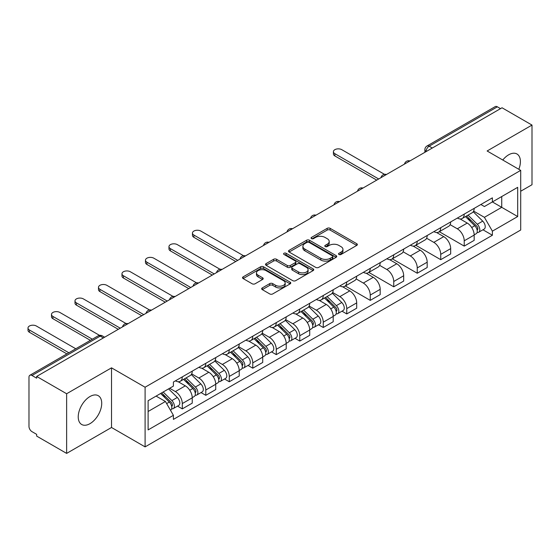 <?xml version="1.0" encoding="UTF-8"?>
<svg xmlns="http://www.w3.org/2000/svg" width="560" height="560" viewBox="0 0 560 560"><rect width="100%" height="100%" fill="white"/><g stroke="black" fill="none" stroke-linecap="round" stroke-linejoin="round"><path stroke-width="0.84" d="M338.968 254.478A1.463 0.847 0 0 0 341.04 254.478L356.741 245.413A2.093 1.204 0 0 0 357.357 244.559A2.093 1.204 0 0 0 356.741 243.705L330.134 228.34A2.093 1.204 0 0 0 327.18 228.34L311.472 237.412A1.463 0.847 0 0 0 311.045 238.007A1.463 0.847 0 0 0 311.472 238.602A1.463 0.847 0 0 0 313.544 238.602L315.574 237.433A6.692 3.864 0 0 1 325.038 237.433L327.25 238.714A6.692 3.864 0 0 1 329.21 241.444A6.692 3.864 0 0 1 327.25 244.174L325.22 245.35A1.463 0.847 0 0 0 324.793 245.945A1.463 0.847 0 0 0 325.22 246.54A1.463 0.847 0 0 0 327.292 246.54L329.322 245.371A6.692 3.864 0 0 1 338.786 245.371L340.998 246.652A6.692 3.864 0 0 1 342.958 249.382A6.692 3.864 0 0 1 340.998 252.112L338.968 253.288A1.463 0.847 0 0 0 338.541 253.883A1.463 0.847 0 0 0 338.968 254.478L338.968 253.288M89.978 423.661A16.611 9.59 120 0 0 100.828 409.024A16.611 9.59 120 0 0 98.287 395.71A16.611 9.59 120 0 0 89.978 396.529A16.611 9.59 120 0 0 79.128 411.173A16.611 9.59 120 0 0 81.669 424.487A16.611 9.59 120 0 0 89.978 423.661M518.826 169.288A16.611 9.59 120 0 0 516.964 153.986A16.611 9.59 120 0 0 508.655 154.812A16.611 9.59 120 0 0 502.775 160.027M262.283 287.917A2.093 1.204 0 0 0 261.667 288.771A2.093 1.204 0 0 0 262.283 289.625L269.745 293.93A2.093 1.204 0 0 0 272.706 293.93L290.15 283.864A2.093 1.204 0 0 0 290.759 283.01A2.093 1.204 0 0 0 290.15 282.156L263.536 266.791A2.093 1.204 0 0 0 260.582 266.791L243.138 276.864A2.093 1.204 0 0 0 242.529 277.718A2.093 1.204 0 0 0 243.138 278.572L252.154 283.773A2.093 1.204 0 0 0 255.115 283.773L262.577 279.468A2.093 1.204 0 0 0 263.193 278.614A2.093 1.204 0 0 0 262.577 277.76L258.104 275.177A5.593 3.227 0 0 1 256.466 272.895A5.593 3.227 0 0 1 259.924 269.913A5.593 3.227 0 0 1 266.014 270.613L283.535 280.721A5.593 3.227 0 0 1 285.173 283.01A5.593 3.227 0 0 1 281.715 285.992A5.593 3.227 0 0 1 275.625 285.292L272.706 283.605A2.093 1.204 0 0 0 269.745 283.605L262.283 287.917L262.283 289.625M145.096 387.226L111.517 367.836L66.633 393.75L36.666 376.446L502.033 107.772L532 125.076L487.123 150.983L520.702 170.373L145.096 387.226L145.096 446.88L520.702 230.02L520.702 170.373M315.721 267.386A2.093 1.204 0 0 0 318.682 267.386L336.119 257.32A2.093 1.204 0 0 0 336.735 256.466A2.093 1.204 0 0 0 336.119 255.612L309.512 240.247A2.093 1.204 0 0 0 306.558 240.247L289.114 250.32A2.093 1.204 0 0 0 288.498 251.174A2.093 1.204 0 0 0 289.114 252.028L315.721 267.386M284.599 254.793A1.463 0.847 0 0 1 286.083 255.003L286.083 253.267L313.138 268.884A2.093 1.204 0 0 1 313.747 269.738A2.093 1.204 0 0 1 313.138 270.592L295.694 280.658A2.093 1.204 0 0 1 292.733 280.658L266.126 265.3L273.588 261.023L273.588 259.28L266.126 263.592A2.093 1.204 0 0 0 265.517 264.446A2.093 1.204 0 0 0 266.126 265.3L266.126 263.592M273.588 261.023A2.093 1.204 0 0 1 276.549 261.023L276.549 259.28A2.093 1.204 0 0 0 273.588 259.28M276.549 259.28L287.336 265.51A2.093 1.204 0 0 0 290.297 265.51L295.246 262.654A2.093 1.204 0 0 0 295.862 261.8A2.093 1.204 0 0 0 295.246 260.946L284.011 254.457A1.463 0.847 0 0 1 283.584 253.862A1.463 0.847 0 0 1 284.487 253.078A1.463 0.847 0 0 1 286.083 253.267M66.633 393.75L66.633 453.397L36.666 436.093L36.666 434.357L31.997 431.662A4.263 2.457 -120 0 1 28.98 426.44L28.98 377.23A4.263 2.457 -120 0 1 29.862 375.277L98.091 335.888A4.263 2.457 60 0 1 100.219 336.098L31.997 375.487A4.263 2.457 -120 0 0 29.862 375.277M520.702 191.24L532 184.723L532 125.076M66.633 453.397L111.517 427.49L145.096 446.88M36.666 376.446L36.666 378.182L31.997 375.487M432.299 148.029L429.135 146.202A4.263 2.457 60 0 0 427.007 145.992L495.229 106.603A4.263 2.457 60 0 1 497.364 106.813L429.135 146.202A4.263 2.457 120 0 0 426.125 151.417L426.125 151.592M500.521 108.64L497.364 106.813M464.226 214.109A9.8 5.656 60 0 1 462.196 218.505L472.136 212.772A9.8 5.656 -120 0 0 474.166 208.369M450.121 224.658L457.303 228.802A9.8 5.656 60 0 1 464.226 240.807L474.166 235.067A9.8 5.656 -120 0 0 467.243 223.069L460.124 218.96M474.166 235.067L474.166 240.366L464.226 246.106L439.313 231.721M462.196 218.505A9.8 5.656 60 0 1 457.373 218.064M464.226 240.807L464.226 246.106M440.734 227.675A9.8 5.656 60 0 1 438.704 232.071L448.644 226.331A9.8 5.656 -120 0 0 450.674 221.935M415.814 245.287L440.734 259.672L450.674 253.932L450.674 248.633A9.8 5.656 -120 0 0 443.744 236.628L436.632 232.526M438.704 232.071A9.8 5.656 60 0 1 433.881 231.63M426.629 238.224L433.804 242.368A9.8 5.656 60 0 1 440.734 254.366L440.734 259.672M417.242 241.241A9.8 5.656 60 0 1 415.212 245.637L425.152 239.897A9.8 5.656 -120 0 0 427.182 235.501M392.322 258.853L417.242 273.238L427.182 267.498L427.182 262.192A9.8 5.656 -120 0 0 420.252 250.194L413.14 246.085M415.212 245.637A9.8 5.656 60 0 1 410.389 245.196M403.13 251.79L410.312 255.934A9.8 5.656 60 0 1 417.242 267.932L417.242 273.238M393.743 254.8A9.8 5.656 60 0 1 391.713 259.203L401.653 253.463A9.8 5.656 -120 0 0 403.683 249.067M368.83 272.412L393.743 286.804L403.683 281.064L403.683 275.758A9.8 5.656 -120 0 0 396.76 263.76L389.641 259.651M391.713 259.203A9.8 5.656 60 0 1 386.89 258.762M379.638 265.356L386.82 269.5A9.8 5.656 60 0 1 393.743 281.498L393.743 286.804M370.251 268.366A9.8 5.656 60 0 1 368.221 272.762L378.161 267.029A9.8 5.656 -120 0 0 380.191 262.626M345.331 285.978L370.251 300.363L380.191 294.623L380.191 289.324A9.8 5.656 -120 0 0 373.261 277.326L366.149 273.217M368.221 272.762A9.8 5.656 60 0 1 363.398 272.321M356.146 278.915L363.321 283.059A9.8 5.656 60 0 1 370.251 295.064L370.251 300.363M346.759 281.932A9.8 5.656 60 0 1 344.729 286.328L354.669 280.588A9.8 5.656 -120 0 0 356.699 276.192M341.992 311.178L346.759 313.929L356.699 308.189L356.699 302.89A9.8 5.656 -120 0 0 349.769 290.885L342.657 286.783M344.729 286.328A9.8 5.656 60 0 1 339.906 285.887M332.647 292.481L339.829 296.625A9.8 5.656 60 0 1 346.759 308.623L346.759 313.929M323.26 295.498A9.8 5.656 60 0 1 321.237 299.894L331.177 294.154A9.8 5.656 -120 0 0 333.2 289.758M318.5 324.744L323.26 327.495L333.2 321.755L333.2 316.449A9.8 5.656 -120 0 0 326.277 304.451L319.158 300.342M321.237 299.894A9.8 5.656 60 0 1 316.414 299.453M309.155 306.047L316.337 310.191A9.8 5.656 60 0 1 323.26 322.189L323.26 327.495M299.768 309.057A9.8 5.656 60 0 1 297.738 313.46L307.678 307.72A9.8 5.656 -120 0 0 309.708 303.324M295.001 338.303L299.768 341.061L309.708 335.321L309.708 330.015A9.8 5.656 -120 0 0 302.778 318.017L295.666 313.908M297.738 313.46A9.8 5.656 60 0 1 292.915 313.019M285.663 319.613L292.838 323.757A9.8 5.656 60 0 1 299.768 335.755L299.768 341.061M276.276 322.623A9.8 5.656 60 0 1 274.246 327.019L284.186 321.286A9.8 5.656 -120 0 0 286.216 316.883M271.509 351.869L276.276 354.62L286.216 348.88L286.216 343.581A9.8 5.656 -120 0 0 279.286 331.583L272.174 327.474M274.246 327.019A9.8 5.656 60 0 1 269.423 326.578M262.171 333.172L269.346 337.316A9.8 5.656 60 0 1 276.276 349.321L276.276 354.62M252.777 336.189A9.8 5.656 60 0 1 250.754 340.585L260.694 334.845A9.8 5.656 -120 0 0 262.717 330.449M248.017 365.435L252.777 368.186L262.717 362.446L262.717 357.147A9.8 5.656 -120 0 0 255.794 345.142L248.675 341.04M250.754 340.585A9.8 5.656 60 0 1 245.931 340.144M238.672 346.738L245.854 350.882A9.8 5.656 60 0 1 252.777 362.88L252.777 368.186M229.285 349.755A9.8 5.656 60 0 1 227.255 354.151L237.195 348.411A9.8 5.656 -120 0 0 239.225 344.015M224.518 379.001L229.285 381.752L239.225 376.012L239.225 370.706A9.8 5.656 -120 0 0 232.295 358.708L225.183 354.599M227.255 354.151A9.8 5.656 60 0 1 222.432 353.71M215.18 360.304L222.355 364.448A9.8 5.656 60 0 1 229.285 376.446L229.285 381.752M205.793 363.314A9.8 5.656 60 0 1 203.763 367.717L213.703 361.977A9.8 5.656 -120 0 0 215.733 357.581M201.026 392.56L205.793 395.318L215.733 389.578L215.733 384.272A9.8 5.656 -120 0 0 208.803 372.274L201.691 368.165M203.763 367.717A9.8 5.656 60 0 1 198.94 367.276M191.688 373.87L198.863 378.014A9.8 5.656 60 0 1 205.793 390.012L205.793 395.318M182.294 376.88A9.8 5.656 60 0 1 180.271 381.276L190.211 375.543A9.8 5.656 -120 0 0 192.234 371.14M177.534 406.126L182.301 408.877L192.241 403.144L192.241 397.838A9.8 5.656 -120 0 0 185.311 385.84L178.192 381.731M180.271 381.276A9.8 5.656 60 0 1 175.448 380.835M169.645 388.269L175.371 391.573A9.8 5.656 60 0 1 182.301 403.578L182.301 408.877M480.872 204.505L484.407 206.542L517.692 187.327L501.732 196.546L501.732 207.326L484.407 217.329L473.613 211.099M148.113 411.488L165.431 401.485L173.411 415.317L148.113 429.919L148.113 400.708L173.411 386.099L173.411 382.011L492.394 197.848L492.394 201.936L517.692 216.545L492.394 231.154L484.407 217.329M517.692 187.327L517.692 216.545M173.411 415.317L173.411 419.398L492.394 235.242L492.394 231.154M111.517 367.836L111.517 427.49M165.431 401.485L156.093 396.095M482.958 229.789L492.394 235.242M339.556 254.688L340.998 253.848A6.692 3.864 0 0 0 342.958 251.118L342.958 249.382M329.21 241.444L329.21 243.18A6.692 3.864 0 0 1 327.25 245.91L325.808 246.75M356.72 245.427L330.134 230.083A2.093 1.204 0 0 0 327.18 230.083L312.06 238.812M336.119 255.612L336.119 257.32L309.512 241.99A2.093 1.204 0 0 0 306.558 241.99L289.142 252.042M332.43 257.061A1.463 0.847 0 0 0 332.857 256.466A1.463 0.847 0 0 0 332.43 255.864L309.071 242.382A1.463 0.847 0 0 0 306.999 242.382L304.857 243.621A6.692 3.864 0 0 0 302.897 246.351A6.692 3.864 0 0 0 304.857 249.081L320.824 258.3A6.692 3.864 0 0 0 330.281 258.3L332.43 257.061L332.43 258.804A1.463 0.847 0 0 0 332.857 258.202L332.857 256.466M302.897 246.351L302.897 248.087A6.692 3.864 0 0 0 304.857 250.824L304.857 249.081M332.43 258.804L330.281 260.036A6.692 3.864 0 0 1 320.824 260.036L304.857 250.824M276.549 261.023L287.336 267.253A2.093 1.204 0 0 0 290.297 267.253L295.246 264.39A2.093 1.204 0 0 0 295.862 263.536L295.862 261.8M286.083 255.003L313.11 270.606M298.536 271.978A5.593 3.227 0 0 0 304.633 272.678A5.593 3.227 0 0 0 308.084 269.696A5.593 3.227 0 0 0 306.446 267.407L300.272 263.844A2.093 1.204 0 0 0 297.318 263.844L292.362 266.707A2.093 1.204 0 0 0 291.753 267.561A2.093 1.204 0 0 0 292.362 268.415L298.536 271.978L298.536 273.714A5.593 3.227 0 0 0 304.633 274.414A5.593 3.227 0 0 0 308.084 271.432L308.084 269.696M291.753 267.561L291.753 269.297A2.093 1.204 0 0 0 292.362 270.151L292.362 268.415M298.536 273.714L292.362 270.151M285.173 283.01L285.173 284.746A5.593 3.227 0 0 1 281.715 287.728A5.593 3.227 0 0 1 275.625 287.028L272.706 285.341A2.093 1.204 0 0 0 269.745 285.341L262.311 289.639M256.466 272.895L256.466 274.631A5.593 3.227 0 0 0 258.104 276.913L258.104 275.177M262.549 279.482L258.104 276.913M290.122 283.878L263.536 268.527A2.093 1.204 0 0 0 260.582 268.527L243.166 278.586M465.493 216.608L474.747 225.736A5.327 3.073 60 0 1 476.154 233.723L474.166 234.871M467.341 218.428L471.261 220.696M384.496 174.342L341.789 149.681A4.9 2.828 -0 0 0 336.448 149.065A4.9 2.828 -0 0 0 333.424 151.683A4.9 2.828 -0 0 0 334.859 153.678L378.686 178.983M466.522 216.013L476.651 226.016A2.555 1.477 60 0 1 477.33 229.845A2.555 1.477 60 0 1 477.099 229.936M468.055 215.131L477.309 224.259A5.327 3.073 60 0 1 478.716 232.239A5.327 3.073 60 0 1 477.106 232.414M473.235 211.757L482.727 221.13A5.327 3.073 60 0 1 484.134 229.11L478.716 232.239M376.726 180.11L334.859 155.939A4.9 2.828 180 0 1 333.424 153.944L333.424 151.683M324.527 297.99L333.781 307.125A5.327 3.073 60 0 1 335.188 315.105L333.2 316.253M326.375 299.81L330.295 302.078M243.53 255.724L200.823 231.063A4.9 2.828 -0 0 0 195.482 230.454A4.9 2.828 -0 0 0 192.458 233.065A4.9 2.828 -0 0 0 193.893 235.067L237.72 260.365M325.556 297.402L335.692 307.398A2.555 1.477 60 0 1 336.364 311.227A2.555 1.477 60 0 1 336.133 311.325M327.089 296.513L336.343 305.648A5.327 3.073 60 0 1 337.75 313.628A5.327 3.073 60 0 1 336.14 313.796M332.269 293.146L341.768 302.512A5.327 3.073 60 0 1 343.168 310.499L337.75 313.628M235.76 261.499L193.893 237.328A4.9 2.828 180 0 1 192.458 235.326L192.458 233.065M301.035 311.556L310.289 320.684A5.327 3.073 60 0 1 311.696 328.671L309.708 329.819M302.876 313.376L306.803 315.644M220.038 269.29L177.331 244.629A4.9 2.828 -0 0 0 171.99 244.02A4.9 2.828 -0 0 0 168.966 246.631A4.9 2.828 -0 0 0 170.401 248.633L214.228 273.931M302.057 310.961L312.193 320.964A2.555 1.477 60 0 1 312.872 324.793A2.555 1.477 60 0 1 312.634 324.884M303.59 310.079L312.851 319.207A5.327 3.073 60 0 1 314.251 327.194A5.327 3.073 60 0 1 312.648 327.362M308.77 306.712L318.269 316.078A5.327 3.073 60 0 1 319.676 324.065L314.251 327.194M212.268 275.065L170.401 250.887A4.9 2.828 180 0 1 168.966 248.892L168.966 246.631M277.536 325.122L286.797 334.25A5.327 3.073 60 0 1 288.197 342.237L286.209 343.385M279.384 326.942L283.311 329.21M196.546 282.856L153.832 258.195A4.9 2.828 -0 0 0 148.498 257.579A4.9 2.828 -0 0 0 145.474 260.197A4.9 2.828 -0 0 0 146.909 262.192L190.729 287.497M278.565 324.527L288.701 334.53A2.555 1.477 60 0 1 289.373 338.359A2.555 1.477 60 0 1 289.142 338.45M280.098 323.645L289.352 332.773A5.327 3.073 60 0 1 290.759 340.753A5.327 3.073 60 0 1 289.149 340.928M285.278 320.271L294.777 329.644A5.327 3.073 60 0 1 296.184 337.624L290.759 340.753M188.776 288.624L146.909 264.453A4.9 2.828 180 0 1 145.474 262.458L145.474 260.197M254.044 338.688L263.298 347.816A5.327 3.073 60 0 1 264.705 355.796L262.717 356.944M255.892 340.508L259.812 342.769M173.054 296.415L130.34 271.761A4.9 2.828 -0 0 0 124.999 271.145A4.9 2.828 -0 0 0 121.975 273.756A4.9 2.828 -0 0 0 123.41 275.758L167.237 301.063M255.073 338.093L265.209 348.089A2.555 1.477 60 0 1 265.881 351.925A2.555 1.477 60 0 1 265.65 352.016M256.606 337.204L265.86 346.339A5.327 3.073 60 0 1 267.267 354.319A5.327 3.073 60 0 1 265.657 354.494M261.786 333.837L271.285 343.21A5.327 3.073 60 0 1 272.685 351.19L267.267 354.319M165.277 302.19L123.41 278.019A4.9 2.828 180 0 1 121.975 276.017L121.975 273.756M230.552 352.247L239.806 361.382A5.327 3.073 60 0 1 241.213 369.362L239.225 370.51M232.393 354.067L236.32 356.335M149.555 309.981L106.848 285.32A4.9 2.828 -0 0 0 101.507 284.711A4.9 2.828 -0 0 0 98.483 287.322A4.9 2.828 -0 0 0 99.918 289.324L143.745 314.622M231.574 351.659L241.71 361.655A2.555 1.477 60 0 1 242.389 365.484A2.555 1.477 60 0 1 242.151 365.582M233.114 350.77L242.368 359.905A5.327 3.073 60 0 1 243.768 367.885A5.327 3.073 60 0 1 242.165 368.053M238.287 347.403L247.786 356.769A5.327 3.073 60 0 1 249.193 364.756L243.768 367.885M141.785 315.756L99.918 291.585A4.9 2.828 180 0 1 98.483 289.583L98.483 287.322M207.053 365.813L216.314 374.941A5.327 3.073 60 0 1 217.714 382.928L215.733 384.076M208.901 367.633L212.828 369.901M126.063 323.547L83.349 298.886A4.9 2.828 -0 0 0 78.015 298.277A4.9 2.828 -0 0 0 74.991 300.888A4.9 2.828 -0 0 0 76.426 302.89L120.246 328.188M208.082 365.218L218.218 375.221A2.555 1.477 60 0 1 218.89 379.05A2.555 1.477 60 0 1 218.659 379.141M209.615 364.336L218.869 373.464A5.327 3.073 60 0 1 220.276 381.451A5.327 3.073 60 0 1 218.666 381.619M214.795 360.969L224.294 370.335A5.327 3.073 60 0 1 225.701 378.322L220.276 381.451M118.293 329.322L76.426 305.144A4.9 2.828 180 0 1 74.991 303.149L74.991 300.888M183.561 379.379L192.815 388.507A5.327 3.073 60 0 1 194.222 396.494L192.234 397.642M185.409 381.199L189.329 383.467M99.554 335.37L59.857 312.452A4.9 2.828 -0 0 0 54.516 311.836A4.9 2.828 -0 0 0 51.492 314.454A4.9 2.828 -0 0 0 52.927 316.449L92.344 339.206M184.59 378.784L194.726 388.787A2.555 1.477 60 0 1 195.398 392.616A2.555 1.477 60 0 1 195.167 392.707M186.123 377.902L195.377 387.03A5.327 3.073 60 0 1 196.784 395.017A5.327 3.073 60 0 1 195.174 395.185M191.303 374.528L200.802 383.901A5.327 3.073 60 0 1 202.202 391.881L196.784 395.017M90.384 340.34L52.927 318.71A4.9 2.828 180 0 1 51.492 316.715L51.492 314.454M160.615 393.484L169.323 402.073A5.327 3.073 60 0 1 170.73 410.053L170.464 410.207M161.917 394.765L165.837 397.026M75.775 348.768L36.365 326.018A4.9 2.828 -0 0 0 31.024 325.402A4.9 2.828 -0 0 0 28 328.013A4.9 2.828 -0 0 0 29.435 330.015L68.852 352.772M161.644 392.889L171.227 402.346A2.555 1.477 60 0 1 171.906 406.182A2.555 1.477 60 0 1 171.668 406.273M163.177 392.007L171.885 400.596A5.327 3.073 60 0 1 173.285 408.576A5.327 3.073 60 0 1 171.682 408.751M168.602 388.878L177.303 397.467A5.327 3.073 60 0 1 178.71 405.447L173.285 408.576M66.892 353.899L29.435 332.276A4.9 2.828 180 0 1 28 330.274L28 328.013M426.279 151.508L426.125 151.417A4.263 2.457 0 0 1 424.879 149.681L424.879 152.313M205.793 390.012L215.733 384.272M229.285 376.446L239.225 370.706M252.777 362.88L262.717 357.147M276.276 349.321L286.216 343.581M299.768 335.755L309.708 330.015M323.26 322.189L333.2 316.449M346.759 308.623L356.699 302.89M370.251 295.064L380.191 289.324M393.743 281.498L403.683 275.758M417.242 267.932L427.182 262.192M440.734 254.366L450.674 248.633M182.301 403.578L192.241 397.838M175.371 391.573L185.311 385.84M198.863 378.014L208.803 372.274M222.355 364.448L232.295 358.708M245.854 350.882L255.794 345.142M269.346 337.316L279.286 331.583M292.838 323.757L302.778 318.017M316.337 310.191L326.277 304.451M339.829 296.625L349.769 290.885M363.321 283.059L373.261 277.326M386.82 269.5L396.76 263.76M410.312 255.934L420.252 250.194M433.804 242.368L443.744 236.628M457.303 228.802L467.243 223.069M409.598 161.133A4.263 2.457 120 0 0 407.715 162.225M386.099 174.699A4.263 2.457 120 0 0 384.223 175.784M362.607 188.265A4.263 2.457 120 0 0 360.724 189.35M339.115 201.831A4.263 2.457 120 0 0 337.232 202.916M315.616 215.39A4.263 2.457 120 0 0 313.74 216.482M292.124 228.956A4.263 2.457 120 0 0 290.241 230.041M268.632 242.522A4.263 2.457 120 0 0 266.749 243.607M245.133 256.088A4.263 2.457 120 0 0 243.257 257.173M221.641 269.647A4.263 2.457 120 0 0 219.758 270.739M198.149 283.213A4.263 2.457 120 0 0 196.266 284.298M174.657 296.779A4.263 2.457 120 0 0 172.774 297.864M151.158 310.345A4.263 2.457 120 0 0 149.282 311.43M127.666 323.904A4.263 2.457 120 0 0 125.783 324.996M103.383 337.925L100.219 336.098A4.263 2.457 120 0 1 102.347 335.888A4.263 4.263 0 0 0 98.091 335.888M340.998 253.848L340.998 252.112M325.22 246.54L325.22 245.35M327.25 245.91L327.25 244.174M311.472 238.602L311.472 237.412M327.18 230.083L327.18 228.34M330.134 230.083L330.134 228.34M356.741 245.413L356.741 243.705M289.114 252.028L289.114 250.32M306.558 241.99L306.558 240.247M309.512 241.99L309.512 240.247M320.824 260.036L320.824 258.3M330.281 260.036L330.281 258.3M287.336 267.253L287.336 265.51M290.297 267.253L290.297 265.51M295.246 264.39L295.246 262.654M313.138 270.592L313.138 268.884M269.745 285.341L269.745 283.605M272.706 285.341L272.706 283.605M275.625 287.028L275.625 285.292M262.577 279.468L262.577 277.76M243.138 278.572L243.138 276.864M260.582 268.527L260.582 266.791M263.536 268.527L263.536 266.791M290.15 283.864L290.15 282.156M474.747 225.736L471.688 227.5M477.855 228.676L476.896 229.229M482.727 221.13L477.309 224.259M334.859 155.939L334.859 153.678M333.781 307.125L330.722 308.889M336.896 310.058L335.93 310.611M341.768 302.512L336.343 305.648M193.893 237.328L193.893 235.067M310.289 320.684L307.23 322.455M313.397 323.624L312.438 324.177M318.269 316.078L312.851 319.207M170.401 250.887L170.401 248.633M286.797 334.25L283.738 336.014M289.905 337.19L288.946 337.743M294.777 329.644L289.352 332.773M146.909 264.453L146.909 262.192M263.298 347.816L260.239 349.58M266.413 350.756L265.447 351.309M271.285 343.21L265.86 346.339M123.41 278.019L123.41 275.758M239.806 361.382L236.747 363.146M242.914 364.315L241.955 364.868M247.786 356.769L242.368 359.905M99.918 291.585L99.918 289.324M216.314 374.941L213.255 376.712M219.422 377.881L218.463 378.434M224.294 370.335L218.869 373.464M76.426 305.144L76.426 302.89M192.815 388.507L189.756 390.271M195.93 391.447L194.971 392M200.802 383.901L195.377 387.03M52.927 318.71L52.927 316.449M169.323 402.073L166.656 403.613M172.431 405.013L171.472 405.566M177.303 397.467L171.885 400.596M29.435 332.276L29.435 330.015M409.955 160.93A4.263 4.263 0 0 0 404.495 164.08M386.463 174.489A4.263 4.263 0 0 0 380.996 177.646M362.971 188.055A4.263 4.263 0 0 0 357.504 191.212M339.472 201.621A4.263 4.263 0 0 0 334.012 204.778M315.98 215.187A4.263 4.263 0 0 0 310.513 218.337M292.488 228.746A4.263 4.263 0 0 0 287.021 231.903M268.989 242.312A4.263 4.263 0 0 0 263.529 245.469M245.497 255.878A4.263 4.263 0 0 0 240.03 259.035M222.005 269.444A4.263 4.263 0 0 0 216.538 272.594M198.513 283.003A4.263 4.263 0 0 0 193.046 286.16M175.014 296.569A4.263 4.263 0 0 0 169.547 299.726M151.522 310.135A4.263 4.263 0 0 0 146.055 313.292M128.03 323.701A4.263 4.263 0 0 0 122.563 326.851M104.629 337.204L102.347 335.888M427.007 145.992A4.263 4.263 0 0 0 424.879 149.681"/></g></svg>

